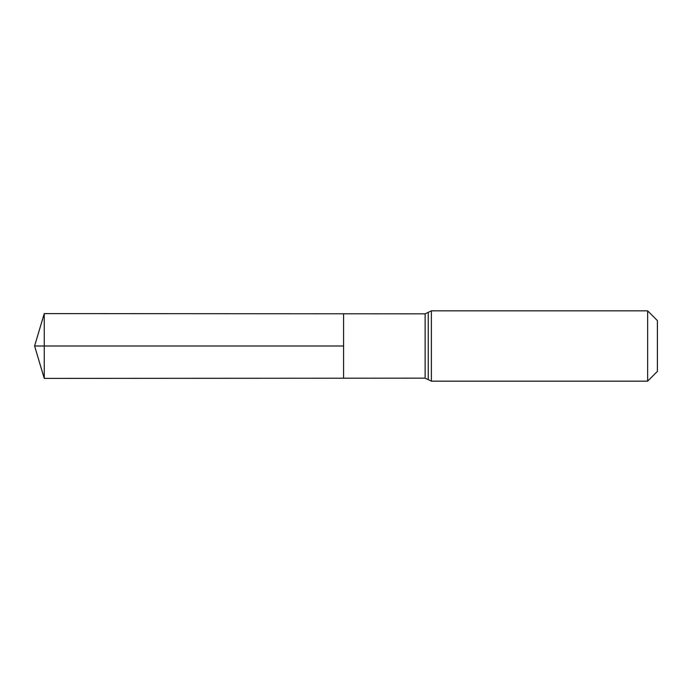 <?xml version="1.0" encoding="UTF-8"?>
<svg xmlns="http://www.w3.org/2000/svg" width="692" height="692" viewBox="0 0 692 692"><rect width="100%" height="100%" fill="white"/><g stroke="black" fill="none" stroke-linecap="round" stroke-linejoin="round"><path stroke-width="1.04" d="M343.587 346L343.587 313.787L44.245 313.606L44.245 378.394L343.587 378.213L343.587 313.787L425.122 313.839L425.122 378.161L343.587 378.213L343.587 346M647.634 310.838L647.634 381.162L657.4 371.388L657.4 320.612L647.634 310.838L431.384 310.838L425.122 313.839M44.245 378.394L34.6 346L343.587 346L44.245 346M647.634 381.162L431.384 381.162L431.384 310.838M431.384 381.162L428.253 379.657L428.253 312.343M428.253 379.657L425.122 378.161M34.6 346L44.245 313.606"/></g></svg>
